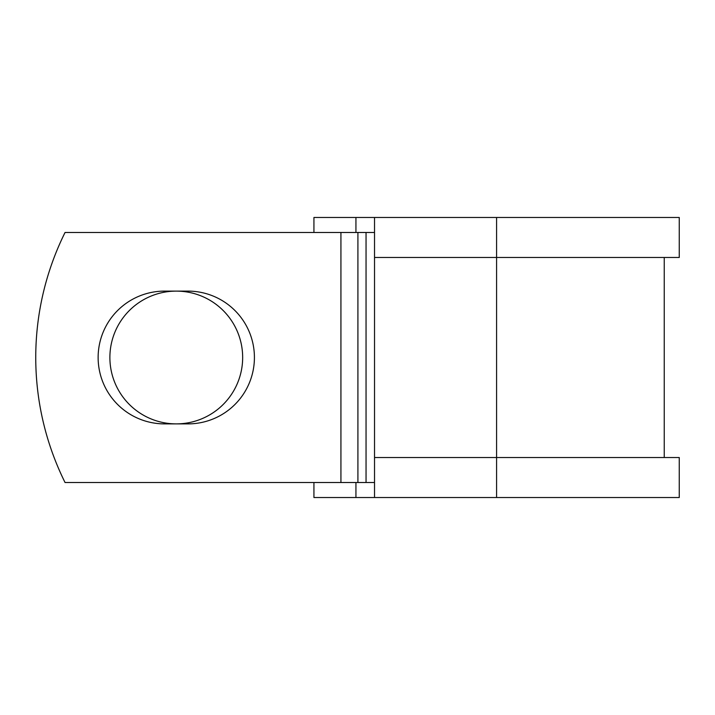 <?xml version="1.0" encoding="UTF-8"?>
<svg xmlns="http://www.w3.org/2000/svg" width="715" height="715" viewBox="0 0 715 715"><rect width="100%" height="100%" fill="white"/><g stroke="black" fill="none" stroke-linecap="round" stroke-linejoin="round"><path stroke-width="1.07" d="M98.134 357.5A66.388 66.388 0 0 0 164.522 423.888L188.027 423.888A66.388 66.388 0 0 0 254.415 357.5A66.388 66.388 0 0 0 188.027 291.112L164.522 291.112A66.388 66.388 0 0 0 98.134 357.5M109.887 357.5A66.388 66.388 0 0 1 176.274 291.112A66.388 66.388 0 0 1 242.662 357.5A66.388 66.388 0 0 1 176.274 423.888A66.388 66.388 0 0 1 109.887 357.5M340.93 232.473L65.056 232.473A281.308 281.308 0 0 0 65.056 482.527L340.93 482.527L340.93 232.473L374.526 232.473M374.526 482.527L340.93 482.527M355.936 482.527L355.936 497.524L313.93 497.524L313.93 482.527M496.585 497.524L374.526 497.524L374.526 457.52L679.25 457.52L679.25 497.524L496.585 497.524L496.585 217.476L355.936 217.476L355.936 232.473M313.93 232.473L313.93 217.476L355.936 217.476M374.526 497.524L355.936 497.524M374.526 457.52L374.526 257.48L679.25 257.48L679.25 217.476L496.585 217.476M374.526 257.48L374.526 217.476M366.044 482.527L366.044 232.473M357.911 482.527L357.911 232.473M664.244 457.52L664.244 257.48"/></g></svg>
